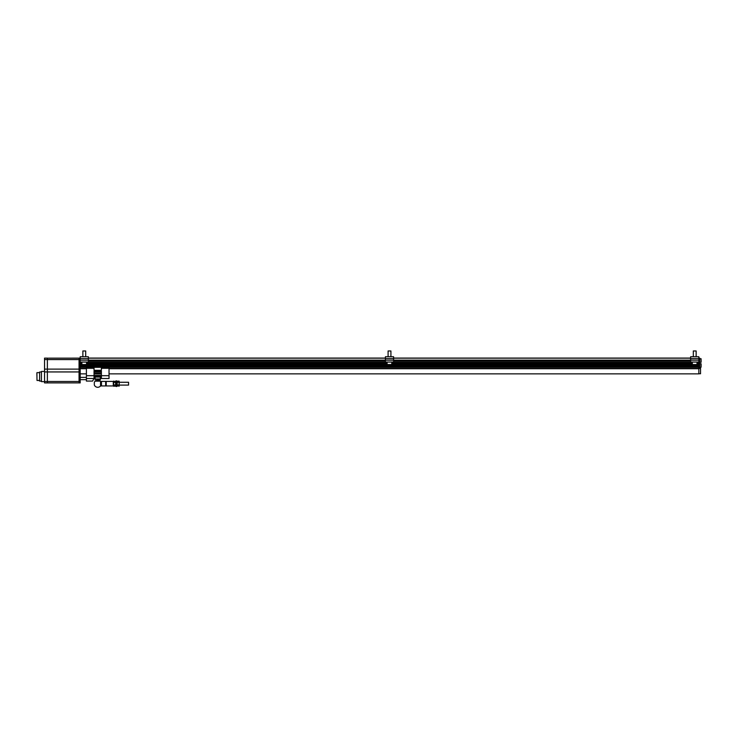 <?xml version="1.0" encoding="UTF-8"?>
<svg xmlns="http://www.w3.org/2000/svg" width="738" height="738" viewBox="0 0 738 738"><rect width="100%" height="100%" fill="white"/><g stroke="black" fill="none" stroke-linecap="round" stroke-linejoin="round"><path stroke-width="1.11" d="M701.1 362.238L700.989 358.677L701.1 362.238L699.689 362.358M701.1 359.572L701.1 361.177M81.881 362.635L80.184 362.635L80.184 382.911L79.049 382.911L79.049 358.142L80.184 358.142L47.37 358.17L79.049 358.17M690.63 358.087L393.612 358.087M385.411 358.087L88.385 358.087M699.689 362.238L698.84 362.524L699.689 362.524L699.689 358.087L698.84 358.087M697.142 363.576L698.84 363.576L698.84 364.434L697.142 364.434M696.986 364.71L698.84 364.434M109.03 373.862L698.84 373.862L698.84 365.614L80.184 365.614M690.63 360.882L393.612 360.882M385.411 360.882L88.385 360.882M698.84 362.635L697.142 362.635M692.327 362.635L391.915 362.635M387.109 362.635L86.687 362.635M699.689 362.524L699.689 364.378L697.142 364.397M698.84 362.524L697.142 362.921M692.327 364.434L391.915 364.434M387.109 364.434L86.687 364.434M81.881 364.434L80.184 364.434M699.689 364.378L699.689 366.638L698.84 366.638M698.84 365.9L80.184 365.9M698.84 366.694L80.184 366.694M698.84 367.256L109.03 367.256M101.392 367.256L94.04 367.256M86.401 367.256L80.184 367.256M699.689 360.827L698.84 360.827M698.84 368.474L700.537 368.474L700.537 373.742L698.84 373.742M701.1 366.666L700.989 363.714L700.989 367.386L699.689 367.386L699.689 366.638M701.1 363.825L701.1 364.434M701.1 364.609L701.1 366.5M80.184 362.017L88.385 362.017L88.385 356.749L80.184 356.749L80.184 362.635M80.184 382.911L79.049 382.911M47.37 382.884L79.049 382.884L47.37 382.884M47.37 358.142L44.538 358.142L47.37 358.142L47.37 382.911L44.538 382.911L47.37 382.911M44.538 358.142L44.538 382.911M44.538 381.638L41.429 381.638L41.429 371.454L44.538 371.454M41.429 381.076L39.612 381.076L39.612 372.017L41.429 372.017M36.9 375.319L36.9 373.179M81.881 364.563L86.401 364.84L86.687 362.09L81.881 362.09L81.881 364.563L86.687 364.563M82.868 356.749L82.868 350.974L85.7 350.974L85.7 356.749M82.868 350.974L85.7 350.974M698.84 360.181L698.84 356.749L690.63 356.749L690.63 362.017L698.84 362.017L698.84 360.181L690.63 360.181M692.327 364.563L696.856 364.84L697.142 362.09L692.327 362.09L692.327 364.563L697.142 364.563M693.323 356.749L693.323 350.974L696.146 350.974L696.146 356.749M693.323 350.974L696.146 350.974M393.612 360.181L393.612 356.749L385.411 356.749L385.411 362.017L393.612 362.017L393.612 360.181L385.411 360.181M387.109 364.563L391.629 364.84L391.915 362.09L387.109 362.09L387.109 364.563L391.915 364.563M388.096 356.749L388.096 350.974L390.919 350.974L390.919 356.749M388.096 350.974L390.919 350.974M109.03 367.312L101.392 367.312L101.392 366.777L109.03 366.777L109.03 375.688L101.392 375.688L101.392 371.168L94.04 371.168L94.04 378.52L92.573 381.066L86.401 381.066L86.401 378.52L95.119 378.52L95.119 377.081M101.457 385.946L101.457 381.417L100.543 381.417L100.543 385.937A3.625 3.625 0 0 1 94.326 384.941L94.326 382.422A3.625 3.625 0 0 1 95.147 381.131L100.294 381.131A3.625 3.625 0 0 1 100.552 381.417L100.543 385.937L101.457 385.946L113.274 385.946L113.274 381.417L106.235 381.417L106.235 385.946M109.03 375.688L109.03 378.52L100.322 378.52L100.322 377.081M109.03 368.28L101.392 368.28L101.392 367.312L86.401 367.312L86.401 378.52M86.401 368.28L94.04 368.28L94.04 366.777L86.401 366.777L86.401 367.312M101.392 368.28L101.392 370.319L94.04 370.319L94.04 368.28M101.392 375.688L101.392 378.52M101.392 377.081L94.04 377.081M101.392 376.103L94.04 376.103M101.392 375.411L94.04 375.411M101.392 373.935L94.04 373.935M96.521 381.131L96.364 380.255L100.267 379.932L100.368 378.52M96.364 380.255L100.267 379.932M95.174 379.932L95.174 379.083L100.267 379.083M95.174 379.083L95.073 378.52M101.457 381.417L105.672 381.417L105.672 385.946M119.215 382.266L128.56 382.266L128.56 385.098L119.215 385.098M128.56 382.266L128.56 385.098M80.285 379.664L80.184 378.52A6.227 6.227 0 0 0 80.285 379.664L86.401 379.664M115.82 381.426L113.56 381.426L113.56 385.928L113.772 381.066L113.772 382.376L115.617 382.376L115.617 386.297L115.617 384.987L113.772 384.987M115.82 385.928L113.772 386.297M115.617 381.066L115.617 382.376M116.392 381.066L116.18 386.509L116.392 381.066M116.18 380.854L116.18 386.509M116.604 386.509L116.604 380.854M116.955 385.928L119.215 385.928L119.215 381.426L119.012 386.297L119.012 384.987L117.167 384.987L117.167 381.066L117.167 382.376L119.012 382.376M116.955 381.426L119.012 381.066M117.167 386.297L117.167 384.987M690.63 358.17L393.612 358.17M385.411 358.17L88.385 358.17M690.63 360.153L393.612 360.153M385.411 360.153L88.385 360.153M690.63 360.347L393.612 360.347M385.411 360.347L88.385 360.347M690.63 360.605L393.612 360.605M385.411 360.605L88.385 360.605M699.689 360.541L698.84 360.541M699.689 360.292L698.84 360.292M690.63 361.168L393.612 361.168M385.411 361.168L88.385 361.168M698.84 362.358L697.142 362.358M692.327 362.358L391.915 362.358M387.109 362.358L86.687 362.358M81.881 362.358L80.184 362.358M699.689 361.113L698.84 361.113M692.327 362.921L391.915 362.921M387.109 362.921L86.687 362.921M81.881 362.921L80.184 362.921M692.327 363.576L391.915 363.576M387.109 363.576L86.687 363.576M81.881 363.576L80.184 363.576M699.689 364.092L698.84 364.092M699.689 362.81L698.84 362.81M698.84 363.825L697.142 363.825M692.327 363.825L391.915 363.825M387.109 363.825L86.687 363.825M81.881 363.825L80.184 363.825M692.327 364.397L391.915 364.397M387.109 364.397L86.687 364.397M81.881 364.397L80.184 364.397M692.484 364.71L391.758 364.71M387.256 364.71L86.53 364.71M82.029 364.71L80.184 364.71M699.689 366.352L698.84 366.352M699.689 364.655L698.84 364.655M698.84 368.465L109.03 368.465M86.401 368.465L80.184 368.465M698.84 368.723L109.03 368.723M86.401 368.723L80.184 368.723M699.689 358.17L698.84 358.17M699.689 360.098L698.84 360.098M80.184 359.554L79.049 359.554M80.184 369.111L44.538 369.111M80.184 371.943L44.538 371.943M80.184 381.5L79.049 381.5M47.37 359.581L79.049 359.581M47.37 381.472L79.049 381.472M44.538 359.554L47.37 359.554M44.538 381.5L47.37 381.5M39.612 380.448L37.011 380.448L36.9 372.755M88.385 358.594L80.184 358.594M88.385 360.181L80.184 360.181M698.84 358.594L690.63 358.594M393.612 358.594L385.411 358.594M94.04 375.688L86.401 375.688M101.392 373.234L94.04 373.234M101.392 372.017L94.04 372.017M101.392 371.5L94.04 371.5M95.073 378.972L100.368 378.972M86.401 373.862L80.184 373.862M699.689 367.358L698.84 367.358M699.689 358.677L701.1 358.788M700.989 363.714L699.689 363.714M39.612 372.644L37.011 372.644M94.04 366.777L86.401 366.777M109.03 366.777L101.392 366.777M98.92 381.131L99.077 380.255M106.235 381.417L105.672 381.417M86.401 377.376L80.285 377.376"/></g></svg>
